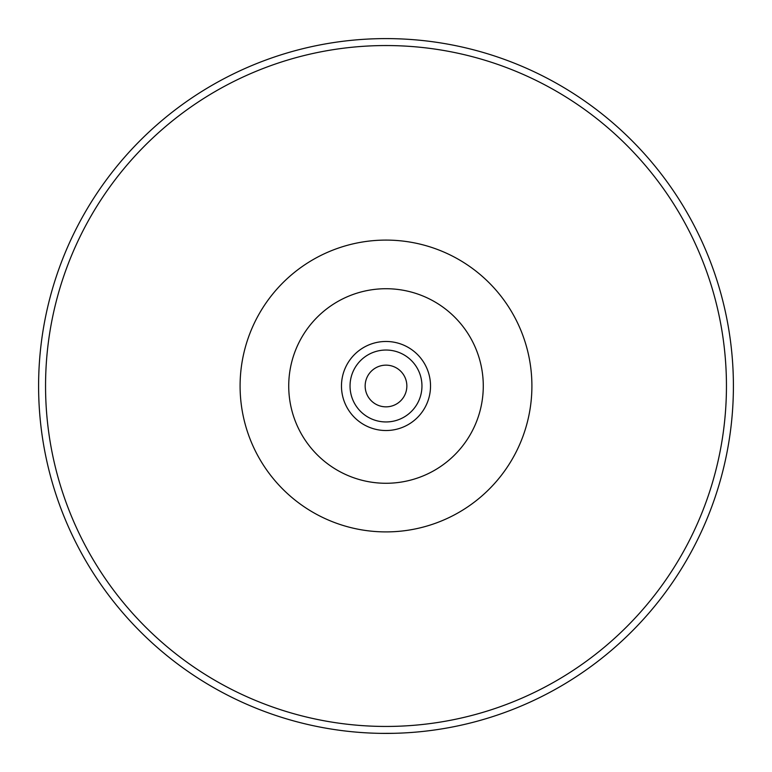 <?xml version="1.0" encoding="UTF-8"?>
<svg xmlns="http://www.w3.org/2000/svg" width="772" height="772" viewBox="0 0 772 772"><rect width="100%" height="100%" fill="white"/><g stroke="black" fill="none" stroke-linecap="round" stroke-linejoin="round"><path stroke-width="1.16" d="M386 38.6A347.4 347.4 0 0 1 686.858 559.7A347.4 347.4 0 0 1 85.142 559.7A347.4 347.4 0 0 1 386 38.6M381.3 733.371L393.344 733.323M386 45.548A340.452 340.452 0 0 1 680.836 556.226A340.452 340.452 0 0 1 91.164 556.226A340.452 340.452 0 0 1 386 45.548M240.092 386A145.908 145.908 0 0 1 458.954 259.643A145.908 145.908 0 0 1 458.954 512.357A145.908 145.908 0 0 1 240.092 386M288.728 386A97.272 97.272 0 0 1 434.636 301.755A97.272 97.272 0 0 1 434.636 470.245A97.272 97.272 0 0 1 288.728 386M341.475 386A44.525 44.525 0 0 1 386 341.475A44.525 44.525 0 0 1 430.525 386A44.525 44.525 0 0 1 386 430.525A44.525 44.525 0 0 1 341.475 386M386 350.034A35.966 35.966 0 0 1 417.141 403.978A35.966 35.966 0 0 1 354.859 403.978A35.966 35.966 0 0 1 386 350.034M365.156 386A20.844 20.844 0 0 0 396.422 404.055A20.844 20.844 0 0 0 396.422 367.945A20.844 20.844 0 0 0 365.156 386M338.725 730.167L334.498 729.559"/></g></svg>

